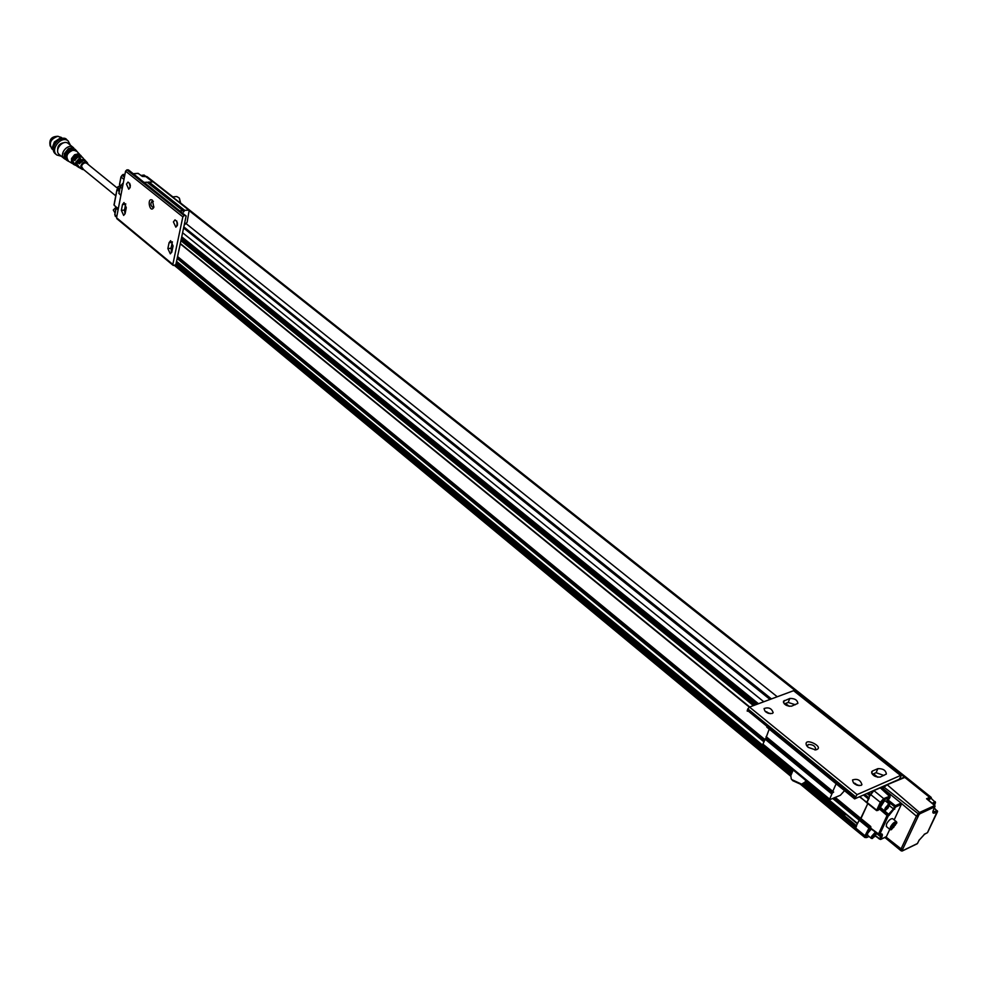 <?xml version="1.0" encoding="UTF-8"?>
<svg xmlns="http://www.w3.org/2000/svg" width="987" height="987" viewBox="0 0 987 987"><rect width="100%" height="100%" fill="white"/><g stroke="black" fill="none" stroke-linecap="round" stroke-linejoin="round"><path stroke-width="1.48" d="M887.054 784.653L881.786 789.106L887.14 784.727L905.844 777.016L931.049 797.249L929.631 797.348L930.001 798.594L931.284 798.52L935.466 802.443M890.163 796.953L880.268 787.86L873.877 790.587L879.923 787.799M869.905 795.892L873.877 790.587L883.673 798.606L890.04 796.127M859.899 796.657L866.796 802.764L869.214 797.989M870.904 828.278L879.479 834.657L878.467 834.089L879.713 834.397L888.3 815.817L887.054 815.509L878.467 834.089L870.904 828.278L870.756 826.526L860.985 818.568L867.807 803.566L860.343 819.161L860.985 818.568L835.323 797.471M856.185 829.512L855.149 829.586L855.26 827.76L859.887 818.988L857.271 823.738M802.394 783.999L864.994 835.742L864.883 837.494L866.66 837.556L864.883 837.494L855.149 829.586L856.593 825.798M183.829 226.924L771.439 698.919M881.317 787.182L883.032 788.551M180.572 203.285L179.289 198.054L176.772 196.536L172.651 196.882M180.72 203.396L179.375 198.19M173.132 197.4L171.713 196.265M179.881 210.848L183.36 210.737L183.508 212.057L184.729 210.342L189.22 210.12L187.098 222.322L184.211 225.098M177.475 224.987L177.438 224.259L176.858 224.937M184.125 210.799L148.124 182.731M148.309 182.348L153.367 181.744L189.22 210.12M183.36 210.737L147.556 182.274L144.09 182.348M171.849 251.87L173.083 245.96L170.64 240.692L169.085 242.691L167.864 248.588L170.319 253.844L171.849 251.87L171.195 251.303M126.287 207.652L123.992 202.545L122.487 204.543L121.364 210.354L123.659 215.437L125.152 213.463L126.287 207.652M152.417 200.176C146.471 196.721 149.888 214.537 153.799 207.319L152.417 200.176M126.459 184.1L128.742 189.208C131.037 186.555 130.79 184.174 128.002 182.064L126.459 184.1M173.416 221.902L175.859 227.183C178.252 224.407 177.968 221.964 175.007 219.867L173.416 221.902M185.852 215.598L184.187 215.548L182.842 216.856L172.836 264.417L116.552 217.769L125.571 171.146L126.879 169.887L128.532 169.961L186.124 216.03L175.871 264.578L173.675 265.478L172.836 264.417M172.392 241.815L171.01 248.255L171.701 252.401M125.731 203.815L124.485 210.071L125.041 213.895M153.367 201.348L152.319 200.953C150.184 203.421 150.431 205.604 153.034 207.517L153.935 206.949M129.729 183.335L130.148 187.69M176.759 220.977L177.265 225.764M117.404 218.818L116.552 217.769M72.187 163.435L68.708 161.337C65.302 156.464 66.882 152.701 73.408 150.049L76.9 151.381M68.708 161.337C65.302 156.477 66.869 152.701 73.408 150.049M80.206 155.033C76.406 153.565 73.618 155.181 71.841 159.869L73.001 163.867M80.28 155.021L74.58 154.749L71.545 158.512L73.075 163.99M80.885 155.699L75.493 155.452L72.421 159.277L73.865 164.447M74.481 164.817C69.213 162.534 75.308 152.368 81.44 156.304M74.691 164.915L72.754 160.437L73.976 157.71L77.874 155.169L81.576 156.477M145.496 176.167L144.065 175.032L141.166 175.439M138.624 173.712L137.896 173.428M122.018 184.569L117.724 186.95L119.501 189.936L118.415 189.06M152.405 181.633L145.286 176.179L147.088 176.673L142.486 176.463M119.008 193.131L119.464 193.933M116.071 207.245L113.283 210.034L115.06 213.007M118.292 208.788L116.207 207.949M118.317 208.676L116.491 207.689M124.695 175.686L122.844 174.724M124.93 174.415L122.104 175.254L124.399 177.179M114.147 204.827L114.517 205.654M86.72 163.274L85.067 162.793C81.822 164.076 80.934 166.001 82.39 168.58L115.75 195.821M77.702 166.667L75.666 162.473L79.688 157.809L79.639 159.24M79.478 159.104L76.776 163.349M83.624 169.591L81.119 166.112C83.352 161.819 85.635 161.202 87.954 164.274M76.776 157.957L75.135 160.03L73.778 159.734C76.122 155.81 78.787 154.799 81.798 156.686L82.217 157.241M83.401 160.462L79.466 163.558M79.688 157.809L80.638 158.771L76.789 163.25L78.22 167.05L79.293 167.704L77.862 165.261L80.366 168.345L83.772 169.702L82.02 169.345L80.786 166.038C82.34 162.3 84.524 161.202 87.349 162.707L86.029 161.276C83.525 159.709 81.292 160.56 79.342 163.842L78.232 163.028C80.268 159.61 82.587 158.722 85.19 160.363L85.598 160.918M75.567 165.397L73.346 162.312L77.146 166.408M82.723 157.698L82.637 157.599C79.737 155.773 77.146 156.76 74.876 160.548L73.778 159.734M86.696 163.25L118.045 188.69M78.232 163.028L79.022 163.188M76.702 151.171L76.517 150.962C71.681 145.582 61.996 157.649 68.35 161.128L68.51 161.214M76.11 150.53L69.732 150.234L66.154 154.688L67.856 160.832M75.333 149.777C67.535 149.185 64.71 152.64 66.869 160.153M75.431 149.802L69.078 149.395L65.204 154.219L66.993 160.313M74.654 149.049C66.672 148.42 63.785 151.949 66.006 159.647M74.765 149.062L68.436 148.568L64.254 153.75L66.141 159.795M73.778 148.001L73.211 147.47C67.869 142.807 58.492 154.49 64.266 158.623L65.302 159.289M68.411 143.584L68.325 143.51C62.971 138.846 53.631 150.493 59.393 154.638L64.167 158.549M57.641 150.69C57.357 146.002 59.541 143.325 64.192 142.671M70.373 145.175L68.165 140.931C61.391 135.034 49.56 149.777 56.864 155.021L61.354 156.242M61.268 137.403L57.739 136.329C50.608 138.982 48.659 143.164 51.892 148.889L52.73 149.568M58.147 136.317C51.497 136.305 48.844 139.549 50.201 146.064M50.115 145.607L49.893 142.794C51.114 138.513 53.705 136.354 57.69 136.329M176.562 261.345L793.067 770.267L790.821 775.585L791.241 778.903L792.771 780.692L800.149 784.036L801.74 784.073L805.071 782.086M791.697 779.557L801.506 784.097M792.857 769.749L800.704 776.226M766.381 737.795L765.678 738.276L832.312 793.017L829.351 799.865L840.369 795.263L844.527 790.661M832.312 793.017L833.67 792.055L832.757 792.29L832.794 791.352L836.125 783.801M765.678 738.276L762.926 744.112L763.469 745.049M769.194 729.146L766.097 737.56L832.757 792.29M834.286 781.84L854.532 798.791M789.847 698.451L783.444 701.251C783.937 704.644 786.627 706.285 791.5 706.186L797.866 703.386C797.373 700.005 794.708 698.364 789.847 698.451L788.181 702.448L784.307 703.904M872.533 770.97L871.706 771.661C872.2 775.4 875.025 777.213 880.17 777.077L886.363 774.055C885.857 770.329 883.044 768.528 877.924 768.651L872.533 770.97L871.607 773.031M808.242 747.381L815.57 749.91C826.329 747.529 802.505 735.969 806.564 745.53L808.242 747.381M861.071 785.405L861.922 784.702C860.578 780.051 857.456 778.472 852.558 779.94C853.039 783.727 855.877 785.553 861.071 785.405M772.192 713.502L773.166 712.725C771.723 708.382 768.7 706.988 764.098 708.518C764.567 711.96 767.269 713.626 772.192 713.502M747.258 711.232L747.813 708.876L749.503 707.062L793.585 690.69L900.551 775.461L857.061 794.609L854.619 798.902L766.788 727.148M795.337 704.73L788.181 702.448M883.871 775.461L876.086 772.698L872.348 774.326M814.892 749.935L815.718 749.256C815.287 745.962 812.77 744.383 808.18 744.506L807.304 746.517M859.072 785.664L853.582 783.061M770.279 713.7L765.32 711.565M900.551 775.461L900.971 776.387L899.145 779.298L854.619 798.902M794.214 691.196L793.585 690.69M928.348 800.038L930.963 798.409M859.504 796.83L867.24 802.628M877.098 810.475L866.82 802.295L870.411 794.362L873.779 790.513M884.068 787.207L918.157 813.732L919.489 812.498L887.14 784.727L904.4 777.09L929.631 797.348L926.559 798.754L927.484 799.532M916.886 843.786L901.958 851.053L884.907 837.432M883.106 788.514L901.032 803.11L895.369 805.688L887.708 799.68L889.114 798.508M878.714 809.821L879.651 809.204L887.054 815.509L887.942 814.571L880.515 808.254L879.651 809.204M902.562 850.695L900.823 850.56L901.069 848.857L885.795 836.865M937.44 811.043L927.57 832.436M927.188 799.063L934.837 805.478L919.489 812.498L919.983 813.732L934.96 806.737L934.578 805.478L926.559 798.754M901.032 803.11L916.454 816.163L918.157 813.732L918.983 814.67L919.983 813.732M887.708 799.68L886.844 800.63L894.518 806.663L895.369 805.688L895.74 806.959L894.518 806.663L893.494 808.884L889.62 805.885M894.173 819.889L901.427 804.208M868.523 792.845L880.305 802.295L876.666 810.228L877.974 810.401L881.551 802.616L884.044 799.877L890.064 797.175L888.88 799.162M870.879 828.735L878.405 834.299M869.029 836.458L866.66 837.556L866.228 836.051L864.994 835.742L869.522 827.069L869.744 828.389L868.572 827.92L832.818 798.557M886.326 836.729L889.793 829.327M886.425 836.569L880.589 839.468L875.679 835.866M871.324 829.08L867.696 833.201L867.561 835.236L871.385 838.407M885.092 810.648L884.229 810.611L888.251 804.232L889.41 804.158L885.499 801L884.34 801.074L880.33 807.44L884.204 810.598M886.363 801.691L886.844 800.63M917.676 843.132L919.168 840.011M934.344 808.205L937.416 811.733L934.751 812.992C932.764 813.683 932.32 812.671 933.443 809.945L935.01 806.169M924.19 834.323L926.781 833.028M896.492 821.776L892.655 818.667C890.755 818.482 888.719 820.246 886.523 823.96L886.338 826.501L890.138 829.611L890.36 827.094C892.556 823.368 894.604 821.603 896.492 821.776L896.776 822.788M877.221 810.512L878.529 809.92M888.929 815.533L888.3 815.817L887.942 814.571L888.571 814.275L888.929 815.533L895.74 806.959L901.365 804.393M876.789 833.707L880.614 836.729L880.885 834.175L879.713 834.397M881.823 837.025L880.811 839.209L879.602 838.913L880.614 836.729L881.823 837.025C882.871 834.36 882.39 833.386 880.342 834.101M932.209 803.27L935.232 801.641M932.629 803.628L935.491 802.567L934.504 805.195M934.146 804.898L934.59 803.023L932.949 803.887M934.516 804.405L933.443 803.554M872.249 838.469L871.41 838.432L871.558 836.384L875.346 832.164M876.851 833.324L872.409 838.481L872.113 836.532L875.888 832.584M875.888 833.41L874.322 834.138L872.73 837.593L874.297 836.865L875.888 833.41M875.876 834.768L874.827 833.904M874.297 836.865L873.051 835.829M845.069 814.892L845.082 813.67M889.41 804.158L889.657 805.01M888.423 804.812L889.682 805.133L885.253 810.66C884.118 809.352 885.179 807.403 888.423 804.812M888.053 808.02L888.966 805.997L888.053 805.626L885.314 809.291L886.227 809.661L888.053 808.02L886.659 806.885M886.227 809.661L885.438 809.019M891.187 829.672L890.163 829.635M891.051 827.266C893.556 823.294 895.48 821.85 896.813 822.936L891.384 829.685L891.051 827.266M895.308 823.923L892.162 826.748L892.137 828.13L893.691 827.402L895.308 823.923M895.271 825.292L894.21 824.429M893.691 827.402L892.445 826.378M175.538 264.972L791.192 774.721M175.945 264.269L791.623 773.697M803.628 783.616L855.729 826.736M176.155 263.258L792.129 772.513M804.652 782.851L856.272 825.539M176.389 262.147L792.684 771.229M805.269 781.618L844.897 814.361M792.758 771.057L176.414 262.011L792.746 771.069M805.343 781.457L844.934 814.164L805.343 781.457M176.525 261.493L793.005 770.465M805.602 780.853L857.209 823.466M805.676 780.668L857.296 823.281M177.154 258.52L763.889 741.792M177.401 257.36L764.444 740.447M834.286 797.928L869.979 827.229L834.447 797.854M177.426 257.237L764.506 740.299M177.574 256.546L764.839 739.497M180.325 243.518L749.725 706.976M180.917 240.668L753.426 705.606M863.551 795.041L868.338 798.927M181.139 239.656L754.759 705.113M864.859 794.461L868.893 797.73M181.361 238.57L756.165 704.582M181.398 238.447L756.326 704.521L181.398 238.435M181.509 237.867L757.078 704.249M766.294 711.726L768.145 713.219M854.52 783.209L856.938 785.171M867.154 793.449L869.843 795.621M181.546 237.694L757.3 704.163M766.763 711.837L768.7 713.404M855.001 783.32L857.506 785.356M867.376 793.351L869.929 795.423M181.744 236.806L758.46 703.731M182.595 232.735L763.79 701.757M183.594 227.997L770.02 699.438M186.099 223.605L777.238 696.76M785.578 703.423L789.205 706.334M873.507 773.82L877.838 777.275M189.504 210.934L904.388 777.09M184.729 210.342L148.901 181.904M188.653 209.972L152.812 181.596M125.571 171.146L182.842 216.856M172.244 242.37L169.085 242.691M167.864 248.588L171.01 248.255M122.487 204.543L125.62 204.272M124.485 210.071L121.364 210.354M184.187 215.548L126.879 169.887M185.285 215.45L127.965 169.813M146.989 182.126L182.805 210.576M142.461 176.402L145.138 176.266M142.399 176.476L138.217 173.416L133.319 173.786M121.13 176.735L122.006 175.353M122.993 184.483L122.376 184.569M122.956 184.68L120.278 186.629M122.203 188.566L120.204 186.938L118.946 193.501L120.932 195.142M116.836 216.338L114.862 214.672L116.614 217.448M118.095 209.836L116.108 208.183L114.924 214.376M130.321 185.223L129.507 184.581M117.823 207.801L116.022 208.01L114.763 214.487L115.356 216.387M119.489 184.507L120.957 176.858L122.968 174.502M122.191 184.507L122.351 183.705L123.03 184.273M119.402 190.429L118.008 189.097M116.898 207.677L114.097 205.123L117.046 189.751L119.217 191.392M119.637 184.433L121.056 177.031L123.967 179.412M88.102 164.397L87.349 162.707L88.127 164.41M67.005 140.006L66.894 139.907C60.121 134.01 48.301 148.741 55.593 153.984L56.752 154.934M765.011 739.078L831.634 793.856M762.926 744.112L829.388 798.939M857.061 794.609L749.503 707.062M784.394 700.499L783.468 702.707M877.924 768.651L876.086 772.698M747.813 708.876L855.31 796.521M747.245 710.27L854.668 797.94M832.794 791.352L766.097 736.61M927.829 799.606L930.001 798.594M881.551 802.616L880.305 802.295L883.673 798.606L884.044 799.877M875.555 836.026L879.528 839.123M933.208 810.734L934.393 811.746L937.305 810.759M933.603 809.599L934.862 805.799M879.602 809.315L878.726 809.735M870.756 826.526L870.127 828.525L870.953 828.167M866.228 836.051L870.127 828.525M868.905 836.359L866.882 837.309M902.118 850.449L918.983 814.67M917.7 816.496L916.454 816.163L901.069 848.857L902.315 849.178M924.757 834.003L919.008 840.344M884.438 810.709L888.571 814.275L893.494 808.884L894.716 809.192M934.751 812.992L934.393 811.746L933.073 811.968L933.443 809.945M174.378 265.392L790.612 776.09M800.383 784.196L855.124 829.561M176.5 261.641L792.943 770.625M805.528 781.025L857.135 823.627M180.263 243.826L749.343 707.136M181.485 238.003L756.906 704.311M765.961 711.652L767.639 713.009M854.162 783.135L856.408 784.949M866.981 793.523L869.769 795.781M183.619 227.861L770.193 699.376M147.088 176.673L172.836 196.869M180.744 203.125L905.745 776.954M116.824 218.658L173.083 265.318M79.614 154.33L76.517 150.962M80.946 155.539L78.121 153.861L74.58 154.749M71.545 158.525L71.446 162.115L73.643 164.496M75.123 165.199L72.495 163.028L72.421 159.277M75.493 155.452L79.194 154.7L81.933 156.847M142.473 176.402L138.057 173.354L133.245 173.712M120.106 186.765L118.847 193.304L120.87 195.414M123.017 174.489L124.954 174.341M123.005 184.409L120.118 186.753M129.519 184.458L130.296 185.075M116.441 207.578L113.998 204.951L116.947 189.59L118.341 188.998M123.276 183.002L122.067 184.544M85.19 160.363L84.327 159.438M83.476 158.512L82.637 157.599M75.012 165.125L74.37 164.743M69.732 150.234C72.927 148.543 75.419 149.037 77.22 151.727M66.141 154.712C65.241 158.179 66.24 160.486 69.164 161.609M69.078 149.395L73.001 148.531L76.135 150.332M65.191 154.243L65.191 158.179L67.56 160.832M68.436 148.568L72.335 147.779L75.456 149.592M64.241 153.787L64.315 157.686L66.709 160.313M73.211 147.47L68.325 143.51M55.593 153.984C48.19 143.362 63.847 134.306 66.894 139.907L68.165 140.931M53.878 151.788L52.459 147.162L54.396 141.955L60.145 138.118L65.031 138.908M61.959 137.97L61.169 137.329M804.886 782.518L805.787 780.421M800.889 784.184L801.74 784.073M829.351 799.865L762.926 745.049M901.032 775.437L794.079 690.703M931.679 798.828L931.049 797.249M900.934 850.683L884.846 837.457M901.958 851.053L900.958 850.708M902.291 850.967L917.293 843.725L919.131 840.233L924.535 834.249L927.546 832.633L937.564 811.598L934.418 808.057M880.268 787.86L890.027 795.843L889.09 798.557M878.812 809.673L876.641 810.635L866.796 802.764M875.444 836.162L880.589 839.468L886.203 836.828M896.813 822.936L896.764 822.282M891.384 829.685L890.73 829.771"/></g></svg>
